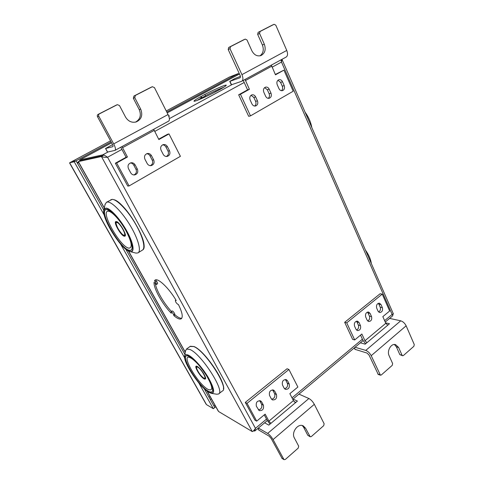 <?xml version="1.0" encoding="UTF-8"?>
<svg xmlns="http://www.w3.org/2000/svg" width="484" height="484" viewBox="0 0 484 484"><rect width="100%" height="100%" fill="white"/><g stroke="black" fill="none" stroke-linecap="round" stroke-linejoin="round"><path stroke-width="0.73" d="M78.456 162.079L78.329 161.589L101.428 156.513C102.717 157.155 104.58 157.403 107.012 157.258L107.563 157.252C105.167 155.576 103.564 154.777 102.747 154.85L79.951 159.865M272.093 67.209L281.482 62.073L281.016 59.859M282.105 59.677L393.438 314.055L392.125 314.412L281.482 62.073L281.93 59.363M121.889 149.411L107.563 157.252L255.455 428.334L254.753 431.038L253.683 430.633M384.623 320.662L392.125 314.412L392.905 315.653L385.24 322.054M393.202 314.158L392.445 314.691M215.574 91.839L220.014 89.449C224.401 86.975 226.476 85.553 226.246 85.172C225.804 84.44 213.607 89.782 204.036 94.852L201.175 96.522L201.792 97.792L205.506 95.874L204.895 94.61M215.495 91.664L216.427 91.391C206.571 96.631 194.229 101.997 193.981 101.192C193.818 100.763 196.014 99.268 200.576 96.721L201.175 96.522M168.892 116.553L169.364 115.839L168.632 115.839M80.035 160.712L79.672 160.059M266.533 419.096L255.455 428.334C254.154 430.294 253.102 431.383 252.285 431.595L101.428 156.513L103.146 155.576L79.896 160.742L78.329 161.589L104.326 207.914M253.501 430.796L253.9 431.032M252.285 431.595L218.605 411.515L218.084 410.819M173.901 315.683L173.617 314.781C172.8 312.973 171.947 311.95 171.07 311.714L171.33 313.275C162.66 304.672 153.41 288.186 154.063 282.275L156.368 284.531C156.616 284.12 156.265 283.231 155.31 281.869L154.469 280.756L155.152 280.061C158.147 277.816 169.164 288.355 176.224 300.552L175.396 300.37C175.359 301.683 176.158 302.996 177.797 304.291L178.39 304.484C182.286 312.446 183.206 317.226 181.155 318.823C179.649 319.549 177.229 318.502 173.901 315.683L175.026 314.896C177.955 317.377 180.205 318.484 181.772 318.218M171.451 311.454C164.106 303.722 156.526 290.793 155.394 283.963M154.469 280.756L155.709 279.861M172.177 310.952L172.201 310.934C173.078 311.17 173.931 312.192 174.748 313.995L175.026 314.896M155.63 279.988L156.477 281.095C157.433 282.462 157.778 283.352 157.524 283.763L156.386 284.519M223.802 87.217C218.895 89.092 212.772 91.924 205.428 95.717M200.576 96.721L201.193 97.992L197.03 100.442M201.193 97.992L201.792 97.792M112.566 144.619L105.542 148.497L112.857 146.676C113.195 146.356 113.032 145.545 112.373 144.238L97.508 116.692C97.09 115.706 97.29 114.944 98.113 114.399L116.112 105.197M168.505 121.175L168.692 121.103C169.836 120.141 169.618 117.957 168.045 114.545L154.426 87.568L152.321 86.733L135.363 95.433L134.776 97.671L133.348 98.27L133.929 96.044L150.978 87.314M133.348 98.27L139.235 109.638C141.449 115.21 140.209 119.373 135.508 122.131M134.776 97.671L140.687 109.106C142.98 115.119 141.497 119.391 136.24 121.938C131.775 122.984 128.212 121.363 125.544 117.061L119.481 105.536L117.358 104.665L99.383 113.879C98.555 114.424 98.355 115.192 98.778 116.184L97.508 116.692M107.569 152.055L114.98 150.385C115.888 149.544 115.458 147.378 113.704 143.887L98.778 116.184M158.667 139.186L167.482 134.298L169.007 133.923L180.411 156.32L129.089 185.935L127.734 186.044L115.337 163.223L126.094 157.258L120.746 147.245M126.094 157.258L127.443 156.998L121.986 146.567M150.349 165.667C152.557 164.475 153.18 162.624 152.206 160.107L149.992 155.884L151.444 155.618L153.664 159.865C154.68 162.805 153.821 164.729 151.087 165.637C149.417 165.788 148.116 165.086 147.197 163.538L144.952 159.278C143.923 156.417 144.728 154.493 147.366 153.513C149.114 153.289 150.476 153.991 151.444 155.618M146.664 153.724C148.116 153.815 149.229 154.535 149.992 155.884M133.905 174.948C136.288 173.78 136.972 171.881 135.956 169.249L133.753 165.117L135.127 164.899L137.347 169.049C138.4 172.086 137.486 174.046 134.6 174.93C132.931 175.045 131.636 174.337 130.722 172.818L128.478 168.65C127.419 165.703 128.272 163.749 131.043 162.781C132.804 162.588 134.165 163.296 135.127 164.899M130.371 162.963C131.848 163.06 132.973 163.773 133.753 165.117M162.642 144.831C164.07 144.922 165.159 145.642 165.909 146.991L168.002 151.056C168.934 153.476 168.378 155.285 166.321 156.489M153.7 129.276L158.855 139.555L169.007 133.923M129.089 185.935L116.638 162.993L127.443 156.998M169.521 150.772C170.513 153.634 169.702 155.527 167.095 156.453C165.431 156.634 164.137 155.933 163.211 154.36L161.087 150.258C160.095 147.463 160.857 145.569 163.374 144.583C165.111 144.335 166.46 145.037 167.428 146.682L169.521 150.772L168.002 151.056M115.337 163.223L116.638 162.993M355.062 347.258L365.771 350.398C367.979 351.269 369.788 353.03 371.198 355.692L380.448 375.191L378.264 374.459L369.026 355.038L366.999 353.054L354.941 349.315M394.399 344.487L396.384 346.853L398.616 347.458L402.071 355.256L402.603 355.758L403.378 355.54L413.874 346.302L414.262 344.541L406.143 325.817L371.198 355.692M402.603 355.758L399.832 354.621L396.384 346.853M398.616 347.458L395.555 344.614C391.181 343.138 386.662 350.87 389.112 355.716L392.633 363.544L392.24 365.347L381.307 374.967L380.448 375.191M389.608 318.399L400.728 320.819C403.009 321.545 404.812 323.209 406.143 325.817M360.386 342.811L365.178 344.16L366.951 342.672L364.96 340.748L361.863 334.008L354.699 339.95L346.732 322.816L382.251 294.133L389.65 310.988L382.832 316.639L385.796 323.312L387.781 325.169L389.487 323.742L385.597 322.852M365.626 343.785L362.867 340.173L360.538 335.109M382.251 294.133L380.109 293.758L344.675 322.314L346.732 322.816M354.699 339.95L352.624 339.375L344.675 322.314M367.429 312.107L367.997 312.936L370.109 313.39L371.543 316.578C372.142 319.615 371.186 321.267 368.663 321.533L367.144 320.184L365.698 316.99C365.087 313.965 366.037 312.307 368.542 312.017L370.109 313.39M367.677 320.971C369.486 319.942 370.072 318.321 369.431 316.106L367.997 312.936M378.288 303.305L378.869 304.152L381.005 304.563L382.36 307.636C382.953 310.613 382.033 312.247 379.595 312.537L378.052 311.176L376.679 308.09C376.08 305.138 376.988 303.498 379.414 303.178L381.005 304.563M378.597 311.98C380.303 310.94 380.847 309.349 380.224 307.213L378.869 304.152M356.393 321.182L356.956 321.993L359.037 322.489L357.501 321.134C354.911 321.388 353.919 323.064 354.542 326.162L355.976 329.277L357.464 330.608C360.072 330.378 361.07 328.709 360.465 325.599L359.037 322.489M356.496 330.04C358.408 329.029 359.037 327.378 358.378 325.085L356.956 321.993M258.353 428.031L267.658 433.404C269.624 434.723 271.427 436.786 273.067 439.587L284.029 459.667L282.099 458.475L271.167 438.48L269.146 436.163L258.752 430.028M302.294 425.551L303.619 427.245L305.61 428.273L310.184 436.768L311.345 436.55L323.693 425.678L324.135 423.754L314.322 404.315L273.067 439.587M310.184 436.768L307.788 435.298L303.619 427.245M305.61 428.273L303.341 425.944C298.132 422.816 291.017 432.327 294.399 438.014L298.67 446.133L298.217 448.105L285.312 459.461L284.029 459.667M298.961 394.121L308.895 398.514C310.976 399.639 312.785 401.575 314.322 404.315M264.621 422.798L268.801 425.115L270.889 423.361L268.91 421.122L265.165 414.129L256.702 421.14L247.046 403.335L288.942 369.492L297.872 387.031L289.862 393.667L293.437 400.601L295.421 402.755L297.418 401.079L293.038 399.064M295.845 402.398L294.078 401.575M269.993 424.117L267.083 420.13L264.264 414.873M288.942 369.492L287.048 368.748L245.279 402.404L247.046 403.335M256.702 421.14L254.917 420.13L245.279 402.404M272.546 389.856L274.743 391.229L276.473 394.539C277.108 398.302 275.753 400.086 272.419 399.905L271.294 398.786L269.546 395.47C268.892 391.725 270.235 389.929 273.563 390.074L274.743 391.229M271.591 399.239C274.38 398.507 275.39 396.65 274.622 393.667L272.891 390.37M285.288 379.45L287.569 380.823L289.214 384.024C289.849 387.678 288.555 389.451 285.33 389.348L284.138 388.186L282.481 384.98C281.833 381.344 283.11 379.565 286.322 379.631L287.569 380.823M284.483 388.7C287.133 387.908 288.077 386.081 287.321 383.213L285.681 380.031M259.581 400.589L261.687 401.95L260.58 400.849C257.131 400.613 255.733 402.428 256.375 406.288L259.164 410.589C262.624 410.862 264.04 409.059 263.411 405.181L261.687 401.95M258.365 409.906C261.306 409.24 262.382 407.353 261.596 404.255L259.878 401.036M240.415 76.375L234.873 78.553L229.755 81.385L240.028 77.791C240.566 77.373 240.584 76.551 240.082 75.31L228.188 49.513L228.702 47.456L243.416 39.918M229.755 81.385L231.346 84.797L241.577 81.336L286.189 57.039C287.768 55.872 287.962 53.67 286.758 50.445L275.795 25.162L274.071 24.309L260.083 31.478L259.587 33.499L257.663 34.358L258.16 32.355L272.183 25.168M257.663 34.358L262.395 45.012C264.07 49.695 263.278 53.3 260.005 55.841M259.587 33.499L264.331 44.207C266.115 49.519 265.008 53.307 260.997 55.557C257.198 56.61 254.148 55.007 251.849 50.753L246.997 39.972L245.237 39.095L230.523 46.639L230.003 48.709L228.188 49.513M241.8 81.239C243.228 80.144 243.27 77.948 241.933 74.645L230.003 48.709M275.317 74.475L283.92 70.132L293.183 91.234L250.5 115.87L248.679 116.305L238.666 94.81L247.578 89.867L243.264 80.441M247.578 89.867L249.393 89.298L245.055 79.467M268.239 98.355C269.527 97.169 269.824 95.626 269.116 93.727L267.325 89.752L269.207 89.195L271.004 93.188C271.802 95.681 271.209 97.375 269.231 98.288C267.7 98.573 266.496 97.889 265.631 96.243L263.816 92.232C263.012 89.782 263.574 88.088 265.51 87.144C267.083 86.817 268.317 87.501 269.207 89.195M264.627 87.622L267.325 89.752M254.651 106.056C256.024 104.859 256.345 103.28 255.612 101.325L253.822 97.435L255.661 96.909L257.452 100.817C258.274 103.346 257.663 105.07 255.612 105.984C254.058 106.262 252.836 105.585 251.958 103.939L250.149 100.019C249.321 97.526 249.907 95.808 251.904 94.852C253.507 94.531 254.759 95.215 255.661 96.909M251.039 95.294L253.822 97.435M277.973 80.223L280.581 82.353L282.281 86.182C282.958 88.021 282.692 89.528 281.482 90.708M271.361 65.128L275.475 74.826L283.92 70.132M250.5 115.87L240.451 94.265L249.393 89.298M284.211 85.62C284.985 88.064 284.417 89.74 282.499 90.641C280.986 90.931 279.806 90.254 278.953 88.602L277.229 84.736C276.449 82.322 276.999 80.653 278.869 79.721C280.418 79.388 281.627 80.072 282.505 81.766L284.211 85.62L282.281 86.182M238.666 94.81L240.451 94.265M204.073 388.471L214.787 407.534L215.797 406.735M198.658 382.669L213.323 408.69L214.787 407.534L213.958 406.052L214.969 405.259M213.323 408.69L206.474 404.606L205.869 403.771M69.829 163.429L69.629 162.793L74.215 161.771L76.067 160.779L103.842 210.183M184.694 357.876L120.474 243.888M104.254 215.09L74.215 161.771M125.707 249.072L184.948 354.457M71.444 161.819L76.067 160.779L71.444 161.819L110.546 140.844L69.629 162.793L206.474 404.606M238.237 73.604L236.785 74.385L237.166 75.214L236.785 74.385L229.404 77.077L238.237 73.604L238.618 74.433M229.162 77.204L236.785 74.385L166.768 112.022M78.42 162.007L77.144 162.691L76.067 160.779L111.132 141.927M125.374 248.77L130.075 251.595L136.052 253.114L137.976 252.896C141.497 251.166 138.291 239.036 130.402 225.81C122.561 212.579 112.058 201.786 107.551 202.022L106.419 202.288L105.004 204.72M125.108 235.666L123.856 235.272M116.1 222.949L116.299 221.666M124.787 235.2L125.241 234.746M117.201 221.962L116.535 222.192M211.587 393.365L216.657 394.218L218.502 394.024C225.707 391.858 201.15 353.592 189.801 349.442L186.437 349.097L185.384 351.305M205.549 378.663L204.526 378.397M196.522 367.344L196.577 366.273M205.246 378.234L205.561 377.895M196.994 366.606L197.297 366.485M103.146 155.576L102.747 154.85L107.884 152.061M169.382 118.622L231.927 84.627M154.68 131.466L244.178 82.486M292.015 397.854L362.413 339.181M79.878 159.901L111.61 142.816M167.21 112.887L239.471 73.985M218.605 411.515L207.14 391.09M185.269 352.122L128.496 250.966M173.617 314.781L174.748 313.995M155.31 281.869L156.477 281.095M175.631 300.364L175.976 300.128M99.383 113.879L98.113 114.399M117.255 104.713L115.906 105.282M152.321 86.733L150.814 87.386M135.363 95.433L133.929 96.044M139.235 109.638L140.687 109.106M113.704 143.887L168.045 114.545M107.605 152.121L105.627 148.491M122.476 147.723L154.148 130.42M165.909 146.991L167.428 146.682M135.956 169.249L137.347 169.049M152.206 160.107L153.664 159.865M402.071 355.256L399.832 354.621M379.946 374.701L377.756 373.975M400.728 320.819L365.771 350.398M387.781 325.169L366.951 342.672M354.421 347.796L355.244 349.551M385.796 323.312L364.96 340.748M358.378 325.085L360.465 325.599M380.224 307.213L382.36 307.636M369.431 316.106L371.543 316.578M309.79 436.356L307.788 435.298M283.684 459.298L281.761 458.112M308.895 398.514L267.658 433.404M295.421 402.755L270.889 423.361M257.93 428.388L258.922 430.216M293.437 400.601L268.91 421.122M261.596 404.255L263.411 405.181M287.321 383.213L289.214 384.024M274.622 393.667L276.473 394.539M230.523 46.639L228.702 47.456M245.188 39.119L243.319 39.96M274.071 24.309L272.099 25.204M260.083 31.478L258.16 32.355M262.395 45.012L264.331 44.207M241.933 74.645L286.758 50.445M231.54 84.754L229.948 81.342M245.388 80.58L271.657 66.229M280.581 82.353L282.505 81.766M255.612 101.325L257.452 100.817M269.116 93.727L271.004 93.188M209.04 397.31L210.056 396.517M77.464 163.265L78.741 162.576M210.286 399.53L211.302 398.737M229.289 77.125L166.236 110.957L229.404 77.077M138.206 252.751L142.326 250.149C145.926 248.371 142.822 236.222 134.982 223.033C127.183 209.832 116.656 199.112 112.076 199.396L110.775 199.765M143.784 247.59C147.027 238.63 123.614 201.102 113.752 199.68M105.143 204.073L103.933 209.778C101.102 217.715 121.454 250.119 130.075 251.595L130.371 251.662C134.988 252.618 133.53 243.083 126.76 230.953C120.056 218.835 110.074 207.981 105.966 208.114L103.933 209.778C103.582 211.091 103.727 212.99 104.375 215.477M105.99 208.344C95.947 207.733 120.292 250.688 130.202 251.529C134.77 252.473 133.324 243.016 126.614 230.995C119.965 218.98 110.074 208.217 105.99 208.344M129.579 250.422C133.905 251.299 132.513 242.321 126.161 230.953C119.869 219.585 110.515 209.397 106.637 209.493C97.072 208.846 120.195 249.671 129.579 250.422M129.543 250.295C131.588 250.597 132.404 249.078 131.993 245.739C131.146 237.039 118.314 216.408 110.455 211.224L106.728 209.596C97.211 208.943 120.213 249.55 129.543 250.295M128.974 248.153C132.743 247.772 131.708 241.909 125.876 230.559C120.226 220.347 111.816 211.187 108.295 211.242C99.577 210.552 120.504 247.554 128.974 248.153M116.208 221.569C112.566 221.061 121.024 236.125 124.388 236.204C128.254 237.051 119.56 221.442 116.208 221.569M116.178 221.696C113.704 222.592 121.532 235.841 124.521 235.859L124.975 235.787C127.528 236.004 118.901 220.879 116.402 221.666L116.178 221.696M124.321 235.291L124.733 235.23L125.072 233.778M118.011 222.549L116.577 222.162C115.507 221.89 115.93 223.959 117.848 228.357C120.958 233.173 123.051 235.496 124.14 235.333L124.733 235.23M123.91 235.157C127.231 235.871 119.748 222.434 116.856 222.531C113.698 222.071 121.006 235.109 123.91 235.157M186.437 349.097L190.327 346.26L193.981 346.532C205.47 350.712 229.858 388.313 222.325 391.036C229.664 388.749 205.21 350.591 193.739 346.562L190.031 346.477M223.402 388.785C225.483 381.156 203.806 350.017 194.09 346.629M209.318 392.506L211.339 393.323C215.198 393.323 214.122 387.962 208.108 377.248C202.258 367.447 193.219 357.398 188.391 355.177C186.328 354.234 185.112 354.506 184.737 355.988L185.311 360.495M207.684 391.459L209.191 392.439M188.415 355.389C175.892 349.085 196.927 386.196 209.167 392.403C214.799 394.781 214.811 390.449 209.203 379.414C203.552 369.195 193.576 357.736 188.415 355.389M208.634 391.453C213.964 393.686 213.964 389.578 208.646 379.123C203.298 369.455 193.866 358.614 188.972 356.375C177.059 350.337 197.03 385.597 208.634 391.453M208.604 391.344C211.78 393.014 213.081 392.058 212.512 388.471C211.393 380.66 197.405 361.082 190.085 357.023L189.05 356.454C177.198 350.452 197.061 385.518 208.604 391.344M200.061 366.606C196.226 362.044 193.001 359.11 190.393 357.797C179.576 352.267 197.635 384.199 208.12 389.439C213.492 391.417 212.875 386.656 206.257 375.148M197.2 366.418C192.753 364.029 200.025 376.988 204.212 378.966C206.287 379.656 206.033 377.75 203.437 373.267L201.283 370.248C199.686 368.288 198.325 367.011 197.2 366.418M196.486 366.291C194.586 366.987 201.035 377.121 204.327 378.633L205.416 378.809C206.081 378.869 205.422 377.024 203.437 373.267L201.283 370.248C199.674 368.282 198.331 367.023 197.254 366.461L196.486 366.291M197.914 366.866L196.879 366.69C196.129 366.527 196.377 367.882 197.629 370.768C199.65 374.289 201.743 376.758 203.903 378.173L205.162 378.3L205.379 377.175M203.8 378.058C207.787 380.345 201.38 368.85 197.75 367.235C193.903 365.154 200.188 376.358 203.8 378.058M190.085 357.023L190.085 357.023C197.351 361.028 211.429 380.733 212.512 388.471L212.113 386.861M365.432 250.077C368.766 254.741 370.738 259.243 371.343 263.568M305.041 112.088C308.592 117.043 310.855 122.204 311.823 127.588C310.855 122.198 308.592 117.025 305.035 112.07M363.067 340.573L292.76 399.294M267.319 420.548L254.856 430.96M239.465 73.973L167.204 112.881M111.604 142.81L79.914 159.871M106.389 157.197L106.916 157.258M218.139 410.91L206.916 390.921M185.245 352.31L128.296 250.863M104.29 208.096L78.426 162.025M171.07 311.714L172.201 310.934M175.396 300.37L175.91 300.019M117.358 104.665L116.003 105.234M152.406 86.697L150.893 87.344M168.692 121.103L115.004 150.373M107.521 152.127L105.542 148.497M354.288 347.905L354.966 349.357M257.881 428.431L258.765 430.058M245.237 39.095L243.367 39.942M274.113 24.291L272.141 25.186M69.793 163.362L205.93 403.874M106.419 202.288L112.209 199.36C125.356 200.237 150.79 246.217 142.574 249.992M131.636 243.912L131.993 245.739C131.176 237.106 118.271 216.354 110.455 211.224L111.344 211.895M222.325 391.036L218.841 393.758M211.339 393.323L209.245 392.488C200.116 387.799 182.728 362.068 184.737 355.988L185.493 350.525M365.42 250.047C368.633 254.523 370.581 258.879 371.276 263.108"/></g></svg>
